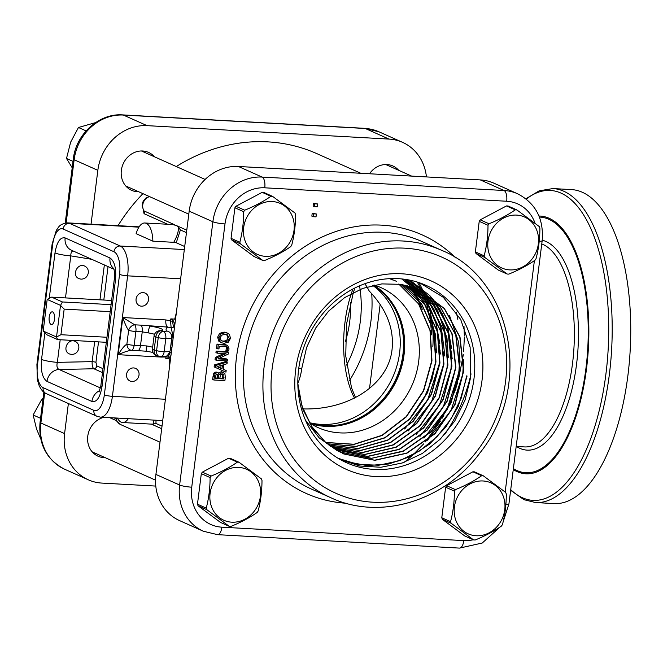 <?xml version="1.0" encoding="UTF-8"?>
<svg xmlns="http://www.w3.org/2000/svg" width="663" height="663" viewBox="0 0 663 663"><rect width="100%" height="100%" fill="white"/><g stroke="black" fill="none" stroke-linecap="round" stroke-linejoin="round"><path stroke-width="0.99" d="M444.84 434.24A156.667 139.661 114.1 0 0 471.053 373.882M371.711 293.643A130.942 116.721 -65.9 0 1 370.949 320.958A130.942 116.721 -65.9 0 1 349.442 380.62M360.796 173.275L317.055 153.725A172.886 154.114 114.1 0 0 176.283 166.546M142.935 193.654A172.886 154.114 114.1 0 0 118.006 225.669M152.871 241.166A21.481 9.216 93.2 0 0 144.791 222.992A21.481 9.216 93.2 0 0 136.114 233.674L152.871 241.166L173.731 242.318L176.25 242.749L184.712 246.537M176.333 312.861A172.886 154.114 114.1 0 0 174.75 319.102L170.814 318.886L170.557 320.95L172.571 321.315L172.753 319.848L170.814 318.886M166.098 356.031L165.791 358.642L169.728 358.865A172.886 154.114 114.1 0 0 169.72 365.189M159.294 330.754L159.178 330.779A6.141 5.428 80.9 0 1 160.91 330.812A15.854 2.312 7.2 0 0 150.136 326.113A6.141 1.111 98.8 0 0 148.147 332.867A9.721 1.417 -172.8 0 1 154.537 334.343M152.639 347.296A9.721 1.417 7.2 0 0 146.498 345.92L134.141 345.315A6.141 0.895 -172.8 0 1 126.882 344.163L128.622 330.348A6.141 0.895 7.2 0 0 135.89 331.5L142.238 331.848A6.141 2.635 -86.8 0 0 141.07 325.168L167.681 327.083A6.141 2.635 93.2 0 1 165.899 319.922L122.829 317.536C124.884 323.652 126.815 327.92 128.622 330.348A6.141 4.285 -53.7 0 1 134.722 324.812L122.829 317.536L118.138 354.68C124.039 352.053 128.498 350.594 131.498 350.296A6.141 4.716 -94.7 0 1 126.882 344.163C124.603 345.44 121.694 348.945 118.138 354.68L161.208 357.075L168.071 356.934L170.035 352.948L171.344 352.326M141.07 325.168L134.722 324.812A6.141 2.635 -86.8 0 1 135.89 331.5L134.141 345.315A6.141 2.635 93.2 0 1 131.498 350.296L137.854 350.652A6.141 2.635 93.2 0 0 140.49 345.672L142.238 331.848L148.147 332.867M159.178 330.779A6.141 6.141 0 0 0 154.056 336.066A6.141 0.895 7.2 0 0 155.813 336.937A6.141 4.243 -74.7 0 1 160.91 330.812L163.33 331.475A6.141 4.243 -74.7 0 0 158.242 337.6L156.592 350.652L154.164 349.989L155.813 336.937L158.242 337.6A6.141 0.895 -172.8 0 0 165.791 338.669A6.141 3.307 -88.2 0 0 163.33 331.475A6.647 0.97 -172.8 0 0 166.421 330.953A6.141 6.042 -26.9 0 1 171.137 334.202L171.775 337.84L170.126 350.893A12.788 1.865 -172.8 0 1 164.142 351.721A6.141 0.895 -172.8 0 1 156.592 350.652A6.141 4.243 -74.7 0 0 159.302 356.47L159.302 356.47A6.141 6.141 0 0 0 160.728 356.686L160.728 356.686A6.141 3.307 -88.2 0 0 164.142 351.721L165.791 338.669A12.788 1.865 7.2 0 0 171.775 337.84M154.056 336.066L152.407 349.119A6.141 0.895 7.2 0 0 154.164 349.989A6.141 4.243 -74.7 0 0 156.874 355.807L159.302 356.47M146.498 345.92A6.141 1.111 98.8 0 0 146.788 351.257L152.913 352.434M137.854 350.652L146.796 351.249M165.899 319.922L170.557 320.95L171.129 327.688A1.533 1.243 142.6 0 0 173.366 326.536L172.571 321.315M166.421 330.953A108.434 15.837 7.2 0 1 167.681 327.083L171.129 327.688L172.612 334.243L173.64 334.193M169.827 352.152A1.533 1.376 -104.9 0 1 170.035 352.948M171.618 335.47A102.301 14.942 -172.8 0 1 172.612 334.243L170.292 349.534M165.791 358.642L167.888 358.401L168.071 356.934M131.945 381.482A6.903 6.158 -65.9 0 1 129.981 381.01A6.903 6.158 -65.9 0 1 127.18 372.2A6.903 6.158 -65.9 0 1 135.617 368.404A6.903 6.158 -65.9 0 1 138.799 376.153A6.903 6.158 -65.9 0 1 131.945 381.482M141.459 306.182A6.903 6.158 -65.9 0 1 139.495 305.709A6.903 6.158 -65.9 0 1 136.694 296.891A6.903 6.158 -65.9 0 1 145.131 293.104A6.903 6.158 -65.9 0 1 148.313 300.853A6.903 6.158 -65.9 0 1 141.459 306.182M172.753 319.848A21.481 9.216 93.2 0 1 174.792 325.036M170.946 355.492A21.481 9.216 93.2 0 1 167.888 358.401M81.01 279.164L78.963 278.651C71.306 275.593 77.38 262.449 84.765 266.12C87.383 267.479 88.577 269.717 88.345 272.841C87.433 276.927 84.988 279.032 81.01 279.164M71.496 354.465L69.458 353.959C61.792 350.893 67.866 337.757 75.251 341.42C77.869 342.779 79.063 345.025 78.831 348.15C77.919 352.227 75.474 354.332 71.496 354.465M113.887 269.203L71.447 250.233A12.788 11.395 -65.9 0 1 65.131 237.918C60.258 236.915 56.877 241.92 54.996 252.934A12.788 1.865 7.2 0 0 70.792 255.877C70.767 253.059 71.488 251.401 72.963 250.912M44.902 332.801L41.545 359.412A12.788 1.865 7.2 0 0 57.341 362.354L60.2 339.746M41.545 359.412C40.592 370.849 42.415 378.183 47.007 381.407A12.788 11.395 -65.9 0 1 59.115 369.49C57.051 368.454 56.463 366.075 57.341 362.354L92.149 361.633C91.975 365.338 92.563 367.716 93.914 368.769A3.066 2.735 114.1 0 0 96.823 365.91L95.936 362.338A3.066 0.448 7.2 0 0 92.149 361.633L94.668 341.66M47.007 381.407L91.892 401.471A12.788 11.395 -65.9 0 1 99.699 390.59M91.892 401.471C96.765 402.474 100.146 397.469 102.027 386.454A12.788 1.865 -172.8 0 1 100.875 385.493L114.326 279.015A12.788 1.865 -172.8 0 1 114.359 278.908M102.027 386.454L115.478 279.977A12.788 1.865 -172.8 0 1 114.326 279.015M115.478 279.977C116.431 268.54 114.616 261.205 110.017 257.982A12.788 11.395 114.1 0 0 113.68 268.581M128.291 418.676A21.481 9.216 93.2 0 1 122.622 422.522A21.481 9.216 93.2 0 1 117.417 418.071M510.643 490.288L523.919 499.67L535.571 502.554L554.111 503.582A157.23 67.452 -86.8 0 0 629.253 363.051A157.23 67.452 -86.8 0 0 582.329 192.27A157.23 67.452 -86.8 0 0 571.547 189.601L553.008 188.565L539.218 190.803L525.925 198.767M153.973 420.102L153.17 424.088L155.954 423.45L156.029 420.218M151.305 424.088L153.17 424.088M143.332 210.163L144.053 213.693L167.714 224.268M176.25 242.749L180.394 229.937L178.09 226.854C178.952 230.5 177.493 235.655 173.731 242.318M174.75 319.102L175.397 320.295M170.582 358.41L169.728 358.865M369.515 388.526L380.148 304.383M178.09 226.854L176.391 225.553L173.283 224.707M174.402 224.666L143.738 210.793M198.088 505.786L220.472 522.411L229.241 526.331L206.856 509.706A32.711 29.155 -65.9 0 1 206.234 508.115C208.787 498.501 210.072 488.316 210.096 477.567L201.32 473.647L197.466 504.195A32.711 29.155 114.1 0 0 198.088 505.786L206.856 509.706M202.339 472.147L211.107 476.067C221.119 471.998 229.87 467.357 237.354 462.144A32.711 29.155 -65.9 0 1 238.174 462.177A32.711 29.155 -65.9 0 1 238.987 462.235L230.218 458.315A32.711 29.155 114.1 0 0 228.578 458.224L202.339 472.147A32.711 29.155 114.1 0 0 201.32 473.647M197.466 504.195L206.234 508.115M237.354 462.144L228.578 458.224M238.987 462.235L261.371 478.86A32.711 29.155 -65.9 0 1 261.993 480.451C261.976 491.2 260.683 501.385 258.131 510.999A32.711 29.155 -65.9 0 1 257.12 512.499C249.636 517.704 240.893 522.345 230.881 526.422A32.711 29.155 -65.9 0 1 229.241 526.331M210.096 477.567A32.711 29.155 -65.9 0 1 211.107 476.067M238.721 467.407A27.912 24.879 -65.9 0 1 260.435 496.197A27.912 24.879 -65.9 0 1 231.801 522.187A27.912 24.879 -65.9 0 1 210.088 493.396A27.912 24.879 -65.9 0 1 238.721 467.407M231.677 239.915L254.053 256.54L262.83 260.46L240.445 243.835A32.711 29.155 -65.9 0 1 239.824 242.252C242.376 232.63 243.661 222.453 243.686 211.704L234.909 207.776L231.047 238.332A32.711 29.155 114.1 0 0 231.677 239.915L240.445 243.835M235.92 206.284L244.697 210.204C254.708 206.127 263.46 201.486 270.935 196.281A32.711 29.155 -65.9 0 1 271.755 196.314A32.711 29.155 -65.9 0 1 272.576 196.372L263.799 192.444A32.711 29.155 114.1 0 0 262.167 192.353L235.92 206.284A32.711 29.155 114.1 0 0 234.909 207.776M231.047 238.332L239.824 242.252M270.935 196.281L262.167 192.353M272.576 196.372L294.96 212.997A32.711 29.155 -65.9 0 1 295.582 214.58C295.557 225.329 294.273 235.514 291.72 245.136A32.711 29.155 -65.9 0 1 290.709 246.628C283.225 251.841 274.482 256.482 264.462 260.551A32.711 29.155 -65.9 0 1 262.83 260.46M243.686 211.704A32.711 29.155 -65.9 0 1 244.697 210.204M272.311 201.535A27.912 24.879 -65.9 0 1 294.016 230.326A27.912 24.879 -65.9 0 1 265.391 256.324A27.912 24.879 -65.9 0 1 243.677 227.533A27.912 24.879 -65.9 0 1 272.311 201.535M475.993 253.481L498.369 270.106L507.145 274.034L484.761 257.41A32.711 29.155 -65.9 0 1 484.139 255.819C486.692 246.197 487.976 236.02 488.001 225.271L479.225 221.343L475.363 251.899A32.711 29.155 114.1 0 0 475.993 253.481L484.761 257.41M480.236 219.851L489.012 223.771C499.024 219.693 507.775 215.052 515.25 209.848A32.711 29.155 -65.9 0 1 516.071 209.881A32.711 29.155 -65.9 0 1 516.891 209.939L508.115 206.011A32.711 29.155 114.1 0 0 506.482 205.928L480.236 219.851A32.711 29.155 114.1 0 0 479.225 221.343M475.363 251.899L484.139 255.819M515.25 209.848L506.482 205.928M516.891 209.939L539.276 226.564A32.711 29.155 -65.9 0 1 539.897 228.147C539.881 238.895 538.588 249.081 536.035 258.703A32.711 29.155 -65.9 0 1 535.024 260.194C527.541 265.407 518.798 270.048 508.786 274.117A32.711 29.155 -65.9 0 1 507.145 274.034M488.001 225.271A32.711 29.155 -65.9 0 1 489.012 223.771M516.626 215.102A27.912 24.879 -65.9 0 1 538.339 243.893A27.912 24.879 -65.9 0 1 509.706 269.891A27.912 24.879 -65.9 0 1 487.993 241.1A27.912 24.879 -65.9 0 1 516.626 215.102M442.403 519.353L464.788 535.977L473.556 539.897L451.171 523.273A32.711 29.155 -65.9 0 1 450.55 521.682C453.102 512.068 454.387 501.883 454.412 491.134L445.635 487.214L441.782 517.762A32.711 29.155 114.1 0 0 442.403 519.353L451.171 523.273M446.655 485.714L455.423 489.642C465.443 485.565 474.186 480.924 481.67 475.711A32.711 29.155 -65.9 0 1 482.49 475.744A32.711 29.155 -65.9 0 1 483.302 475.802L474.534 471.882A32.711 29.155 114.1 0 0 472.893 471.791L446.655 485.714A32.711 29.155 114.1 0 0 445.635 487.214M441.782 517.762L450.55 521.682M481.67 475.711L472.893 471.791M483.302 475.802L505.687 492.427A32.711 29.155 -65.9 0 1 506.308 494.018C506.292 504.767 505.007 514.952 502.455 524.566A32.711 29.155 -65.9 0 1 501.435 526.066C493.96 531.27 485.208 535.911 475.197 539.989A32.711 29.155 -65.9 0 1 473.556 539.897M454.412 491.134A32.711 29.155 -65.9 0 1 455.423 489.642M483.037 480.973A27.912 24.879 -65.9 0 1 504.75 509.764A27.912 24.879 -65.9 0 1 476.117 535.754A27.912 24.879 -65.9 0 1 454.404 506.963A27.912 24.879 -65.9 0 1 483.037 480.973M72.209 167.789L66.499 158.465L73.013 161.374M66.499 158.465L70.651 142.155L78.474 127.487L86.091 130.893M78.474 127.487L95.547 122.614M40.725 438.889L36.531 428.961L33.15 415.005L40.982 400.784L43.128 397.982M33.15 415.005L40.559 418.312M404.563 279.256A101.787 90.732 -65.9 0 1 405.126 279.919M405.375 280.209A101.787 90.732 -65.9 0 1 408.408 284.029M408.798 284.551A101.787 90.732 -65.9 0 1 409.908 286.084M410.09 286.35A101.787 90.732 -65.9 0 1 411.043 287.742M411.085 287.8A101.787 90.732 -65.9 0 1 412.262 289.607M412.345 289.739A101.787 90.732 -65.9 0 1 414.151 292.723M414.3 292.971A101.787 90.732 -65.9 0 1 416.986 298.002M417.209 298.449A101.787 90.732 -65.9 0 1 420.673 306.48M373.46 285.264A76.469 68.165 -65.9 0 1 403.377 354.688A76.469 68.165 -65.9 0 1 310.06 423.243M373.36 285.289A76.469 68.165 -65.9 0 1 402.913 354.473A76.469 68.165 -65.9 0 1 309.87 423.118M345.398 341.354A101.787 90.732 114.1 0 0 349.691 321.746A101.787 90.732 114.1 0 0 350.404 302.494M419.778 282.877L443.307 297.297L460.702 319.491L470.133 347.197L470.631 377.512L465.061 400.079L454.735 421.038L440.232 439.179L422.397 453.434L402.25 462.981L380.968 467.258L359.76 466.023L339.862 459.335M473.954 378.921A97.188 86.629 -65.9 0 1 341.884 460.445A97.188 86.629 -65.9 0 1 298.648 369.183A97.188 86.629 -65.9 0 1 421.055 283.333A97.188 86.629 -65.9 0 1 473.954 378.921M466.711 375.855L461.241 398.09L451.147 418.784L436.967 436.743L419.513 450.981L399.764 460.644L378.83 465.227L357.887 464.423L338.122 458.307M463.669 359.454L462.766 374.197L451.047 410.447L427.502 440.224M338.296 458.415L345.663 461.398L366.838 465.583L388.75 463.992L410.074 456.666L429.525 444.119L445.892 427.055L458.216 406.576L467.075 376.012M459.741 358.451L458.837 372.531L447.252 408.516L423.955 438.127M434.862 427.544L447.359 409.162L455.846 388.576L459.26 372.299M460.064 362.197L458.68 342.307L449.464 315.348M454.909 370.882L443.274 406.883L419.894 436.469M410.024 280.184L429.06 295.052M429.193 295.192L432.732 299.27M433.014 299.626L439.735 309.439M440.331 310.475L447.973 328.558L451.602 348.365M451.868 354.738L450.964 369.216L439.395 405.085L416.115 434.58M452.207 358.807L447.177 324.994L441.674 312.389M441.019 311.187L433.859 300.38M433.552 299.991L429.839 295.632M407.985 279.794L423.334 291.687M423.384 291.728L425.223 293.643M425.339 293.775L428.862 297.844M429.135 298.184L435.881 308.022M436.453 309.024L444.028 326.909L447.641 346.509M447.939 353.503L447.044 367.551M448.263 357.398L446.978 338.113L437.779 310.906M437.174 309.787L430.08 299.03M429.79 298.657L426.019 294.223M425.886 294.082L423.897 292.01M405.897 279.446L419.563 290.319M419.604 290.361L421.428 292.267M421.56 292.408L425.033 296.427M425.323 296.792L431.936 306.48M432.549 307.533L440.075 325.26L443.688 344.677M443.995 351.456L443.108 365.893L431.588 401.563L408.441 430.875M444.334 355.948L444.384 351.846L441.641 329.801L433.992 309.596M433.345 308.403L426.176 297.554M425.861 297.148L422.149 292.797M422.008 292.64L419.306 289.731L444.392 308.527L460.006 336.986L463.744 370.766L455 404.728L435.061 433.677L406.941 453.194L374.893 460.321L343.741 453.948L325.715 442.486L311.461 426.135L301.955 405.996L297.836 383.471A55.104 49.12 -65.9 0 0 301.814 368.247L306.629 347.42L315.712 328.003L328.608 311.121L344.545 297.662L362.636 288.43L381.847 283.897L401.098 284.352L419.306 289.731M403.842 279.164L414.574 287.792M414.607 287.825L415.66 288.861M415.709 288.919L417.499 290.767M417.632 290.908L421.121 294.944M421.395 295.284L428.083 305.038M428.671 306.066L436.221 324L439.809 343.649M440.075 350.014L439.171 364.236L427.718 399.764L404.679 428.986M440.406 354.009L435.583 320.892L429.98 307.93M429.334 306.737L422.256 296.046M421.966 295.673L418.295 291.355M418.146 291.198L416.256 289.209M416.198 289.151L415.013 287.974M414.98 287.941L404.04 279.189M411.657 416.671L423.69 399.076L431.994 379.393L435.674 362.354M431.414 334.848A115.594 103.047 114.1 0 0 430.163 320.022M430.047 319.243A115.594 103.047 114.1 0 0 428.886 312.919M428.588 311.56A115.594 103.047 114.1 0 0 428.132 309.629M428.016 309.157A115.594 103.047 114.1 0 0 426.276 302.933M426.185 302.626A115.594 103.047 114.1 0 0 425.745 301.259M425.48 300.48A115.594 103.047 114.1 0 0 424.768 298.425M424.693 298.209A115.594 103.047 114.1 0 0 423.599 295.325M423.541 295.184A115.594 103.047 114.1 0 0 423.135 294.157M422.928 293.668A115.594 103.047 114.1 0 0 422.737 293.203M422.704 293.112A115.594 103.047 114.1 0 0 422.124 291.778M422.107 291.728A115.594 103.047 114.1 0 0 421.734 290.883M421.726 290.866A115.594 103.047 114.1 0 0 421.129 289.557M420.964 289.209A115.594 103.047 114.1 0 0 419.646 286.499M419.513 286.234A115.594 103.047 114.1 0 0 418.585 284.444M418.494 284.27A115.594 103.047 114.1 0 0 417.864 283.109M417.814 283.026A115.594 103.047 114.1 0 0 417.425 282.33M422.29 309.256A102.044 90.964 114.1 0 0 418.626 300.173M418.394 299.668A102.044 90.964 114.1 0 0 413.447 290.551M413.364 290.402A102.044 90.964 114.1 0 0 412.079 288.405M412.038 288.339A102.044 90.964 114.1 0 0 410.845 286.573M410.157 285.612A102.044 90.964 114.1 0 0 406.833 281.261M406.552 280.913A102.044 90.964 114.1 0 0 405.234 279.347M373.915 285.165A76.726 68.397 -65.9 0 1 404.032 354.887A76.726 68.397 -65.9 0 1 311.063 423.881M539.201 241.299A9.207 1.343 7.2 0 0 542.177 240.694C543.933 218.956 535.762 203.317 517.654 193.795L493.952 183.203A47.976 42.772 114.1 0 0 480.319 179.913L238.398 166.479A47.976 42.772 114.1 0 0 189.179 211.166L155.921 474.426A47.976 42.772 114.1 0 0 179.615 520.629L203.317 531.22A47.976 42.772 114.1 0 1 179.623 485.018L155.921 474.426M314.378 206.674L313.11 206.102L313.475 203.243L317.668 203.972L317.304 206.831L314.378 206.674L314.743 203.814L317.668 203.972M313.11 216.702L311.842 216.13L312.207 213.271L316.4 214L316.036 216.859L313.11 216.702L313.475 213.842L316.4 214M215.4 367.468L214.132 366.904L214.381 364.932L225.967 361.484L227.235 362.048L227.028 363.738L223.787 364.658L223.207 369.258L226.166 370.526L225.959 372.142L215.4 367.468L215.649 365.495L227.235 362.048M213.817 379.998L212.55 379.427L213.801 373.095L216.005 371.96L218.094 372.722L219.486 374.355L222.528 372.25L224.873 373.634L225.329 377.156L224.89 380.612L213.817 379.998L215.069 373.667L217.273 372.531L218.094 372.722M218.591 373.029L221.251 371.678L223.613 372.498M218.972 358.434L226.298 358.849L227.566 359.412L227.384 360.904L216.312 360.291L216.594 358.02L225.975 353.652L217.207 353.164L217.398 351.672L228.47 352.285L228.246 354.083L218.028 358.882L227.566 359.412M216.312 360.291L215.044 359.727L215.326 357.448L223.754 353.528M217.207 353.164L215.939 352.6L216.13 351.1L227.202 351.721L228.47 352.285M227.152 350.918L227.757 349.02L227.384 347.155L225.702 346.716L219.254 346.359L218.931 348.904L217.754 348.837L218.284 344.685L226.473 345.141L227.608 345.398L229.058 348.879L228.569 350.992L225.884 350.346L226.481 348.456L226.116 346.583M217.754 348.837L216.486 348.274L217.008 344.122L225.205 344.578L227.608 345.398M221.55 342.771L218.674 341.064L217.663 337.111L219.652 333.307L224.102 332.097L226.638 332.669L229.456 334.351L230.467 338.321L228.47 342.116L224.028 343.318L221.55 342.771L219.942 341.636L218.931 337.674L220.92 333.87L225.379 332.669L227.906 333.232M295.657 370.012A103.32 92.099 -65.9 0 1 401.654 273.778A103.32 92.099 -65.9 0 1 482.026 380.363A103.32 92.099 -65.9 0 1 376.029 476.589A103.32 92.099 -65.9 0 1 295.657 370.012M313.475 203.243L314.743 203.814M312.207 213.271L313.475 213.842M217.033 366.606L222.478 365.031L222.006 368.752L217.033 366.606L220.738 368.18L221.086 365.429M220.738 368.18L222.006 368.752M214.381 364.932L215.649 365.495M223.207 369.258L226.166 370.526M217.34 374.396L218.616 374.96L218.517 378.639L215.276 378.465L216.039 374.761L217.273 374.205L218.616 374.96L217.34 374.396L217.481 376.261L218.749 376.824M215.342 377.968L217.249 378.076L217.481 376.261M217.249 378.076L218.517 378.639M219.809 378.217L222.569 378.374L222.611 374.313L223.879 374.877L223.837 378.938L219.751 378.714L220.53 374.802L223.116 374.081M222.378 373.924L223.879 374.877M222.569 378.374L223.837 378.938M213.801 373.095L215.069 373.667M215.326 357.448L216.594 358.02M216.13 351.1L217.398 351.672M225.892 350.263L227.16 350.826M226.638 346.815L227.053 346.94M217.008 344.122L218.284 344.685M221.467 340.848L222.967 341.08C225.934 341.138 227.591 340.003 227.931 337.666L226.647 334.558M225.163 334.334L227.334 334.798L229.199 338.238C228.859 340.567 227.202 341.702 224.243 341.644L221.019 340.475L220.207 337.74L221.691 335.138L225.163 334.334M218.674 341.064L219.942 341.636M219.652 333.307L220.92 333.87M418.892 282.678A115.594 103.047 -65.9 0 1 419.149 283.134M419.182 283.192A115.594 103.047 -65.9 0 1 419.671 284.071M419.72 284.17A115.594 103.047 -65.9 0 1 420.483 285.587M420.591 285.794A115.594 103.047 -65.9 0 1 421.676 287.924M421.834 288.239A115.594 103.047 -65.9 0 1 423.342 291.455M423.533 291.886A115.594 103.047 -65.9 0 1 423.955 292.839M423.98 292.897A115.594 103.047 -65.9 0 1 424.66 294.505M424.701 294.612A115.594 103.047 -65.9 0 1 425.571 296.784M425.803 297.405A115.594 103.047 -65.9 0 1 426.922 300.496M427.013 300.762A115.594 103.047 -65.9 0 1 428.406 305.113M428.688 306.099A115.594 103.047 -65.9 0 1 430.544 313.516M430.668 314.113A115.594 103.047 -65.9 0 1 431.63 319.276M431.911 321.124A115.594 103.047 -65.9 0 1 432.516 326.047M432.616 327.091A115.594 103.047 -65.9 0 1 432.856 346.5M298.74 368.512L301.814 368.247M401.745 278.924L410.778 286.408M411.01 286.623L436.378 305.469L451.901 333.754L455.622 367.335L446.937 401.082L427.146 429.864L399.201 449.29L367.343 456.368L335.702 449.729L367.6 456.484L399.457 449.398L427.395 429.98L447.194 401.198L455.871 367.443L452.158 333.87L436.635 305.585L411.682 286.922L413.704 289.391M413.811 289.507L417.276 293.535M417.541 293.866L424.187 303.579M424.751 304.566L432.243 322.21L435.823 341.569M436.13 348.539L435.251 362.578M436.461 352.542L435.276 333.92L426.094 306.463M425.505 305.378L418.477 294.695M418.196 294.331L414.466 289.946M414.342 289.814L411.333 286.723M411.143 286.54L401.919 278.949M412.817 287.203L415.378 288.289L440.456 306.986L456.078 335.362L459.815 369.076L451.089 402.963L431.199 431.853L403.137 451.329L371.147 458.415L340.069 452L337.542 450.815M337.119 450.6L319.185 437.878L305.461 420.168M408.988 286.043L433.37 304.864L448.437 332.992L451.917 366.2L443.257 399.532L423.707 427.975L396.176 447.276L364.733 454.553L334.044 448.702L364.658 454.437L396.018 447.119L423.483 427.834L442.992 399.441L451.652 366.183L448.221 333.025L433.254 304.914L408.988 286.043M406.983 285.521L430.469 304.59L444.832 332.486L447.931 365.147L439.32 397.817L420.209 425.779L393.341 444.972L362.545 452.589L332.279 447.533M405.018 285.082L427.594 304.392L441.202 332.022L443.945 364.086L435.409 396.101L416.754 423.558L390.548 442.611L360.448 450.583L330.63 446.365M389.471 278.659L393.217 279.993M393.772 280.209L395.446 280.905M395.695 281.004L396.383 281.311M402.98 284.676L424.643 304.184L437.563 331.525L439.967 363.009L431.497 394.361L413.273 421.32L387.747 440.24L358.327 448.569L328.972 445.13M390.283 278.932L391.659 279.504M391.99 279.645L392.736 279.977M400.908 284.328L421.676 303.986L433.917 331.036L435.972 361.94L427.577 392.62L409.809 419.091L384.938 437.878L356.205 446.489L327.323 443.837M398.844 284.037L418.718 303.845L430.246 330.588L431.978 360.871L423.674 390.897L406.336 416.853L382.145 435.467L354.117 444.401L325.74 442.511M419.256 289.706L444.276 308.568L459.807 337.044L463.478 370.808L454.694 404.728L434.737 433.635L406.634 453.111L374.612 460.205L343.492 453.84L326.411 443.182L312.629 428.132L302.983 409.593L298.035 388.709M412.966 287.253L415.129 288.173L440.141 306.803L455.763 335.072L459.583 368.678L450.997 402.491L431.281 431.389L403.402 450.981L371.52 458.29L340.459 452.174M340.069 451.992L337.716 450.906M406.925 285.513L430.32 304.615L444.608 332.478L447.682 365.081L439.072 397.701L420.01 425.613L393.209 444.798L362.479 452.473L332.246 447.508M404.927 285.057L427.42 304.383L440.978 332.006L443.688 364.028L435.152 395.985L416.53 423.408L390.383 442.461L360.341 450.459L330.555 446.315M389.554 278.659L393.524 280.093M394.029 280.292L395.538 280.93M402.913 284.659L424.486 304.201L437.331 331.525L439.702 362.959L431.248 394.253L413.066 421.171L387.598 440.075L358.244 448.428L328.914 445.088M389.604 278.651L391.634 279.496M391.957 279.637L392.479 279.869M400.825 284.311L421.511 304.002L433.685 331.028L435.715 361.882L427.32 392.521L409.585 418.941L384.772 437.721L356.089 446.373L327.249 443.771M398.728 284.021L418.527 303.836L430.014 330.555L431.712 360.805L423.417 390.772L406.129 416.704L381.979 435.309L353.992 444.26L325.657 442.436M374.322 285.082A76.726 68.397 -65.9 0 1 380.794 287.543A76.726 68.397 -65.9 0 1 418.676 361.434A76.726 68.397 -65.9 0 1 318.165 427.635A76.726 68.397 -65.9 0 1 309.43 422.837M360.1 289.416A115.594 103.047 -65.9 0 1 360.282 321.605A115.594 103.047 -65.9 0 1 346.6 365.089M359.537 285.828A115.594 103.047 -65.9 0 1 359.669 286.59M359.694 286.781A115.594 103.047 -65.9 0 1 360.067 289.209M91.038 224.169L97.842 170.333A47.976 42.772 -65.9 0 1 147.062 125.647L388.982 139.081A47.976 42.772 -65.9 0 1 402.615 142.371A47.976 42.772 -65.9 0 1 426.433 176.922M155.788 486.078L101.911 483.087A47.976 42.772 -65.9 0 1 88.278 479.797A47.976 42.772 -65.9 0 1 64.584 433.594L68.38 403.518M154.388 156.75A20.768 18.514 114.1 0 0 148.553 152.407A20.768 18.514 114.1 0 0 142.653 150.99A20.768 18.514 114.1 0 0 122.025 167.01A20.768 18.514 114.1 0 0 131.606 190.331A20.768 18.514 114.1 0 0 138.733 191.773M398.703 170.316A20.768 18.514 114.1 0 0 392.869 165.974A20.768 18.514 114.1 0 0 386.968 164.557A20.768 18.514 114.1 0 0 369.523 173.764M103.934 417.325A20.768 18.514 114.1 0 0 87.839 435.624A20.768 18.514 114.1 0 0 98.016 456.194A20.768 18.514 114.1 0 0 105.144 457.644M115.76 418.66A20.768 18.514 114.1 0 0 114.964 418.278A20.768 18.514 114.1 0 0 114.011 417.889M302.95 408.905C349.227 410.273 388.344 384.2 392.057 349.534C394.22 328.798 386.604 309.289 369.216 291.007L367.062 286.946M366.962 286.781L365.636 284.908M365.52 284.759L364.708 283.764M51.059 324.489A6.39 2.743 93.2 0 1 49.203 317.03A6.39 2.743 93.2 0 1 52.642 311.941A6.39 2.743 93.2 0 1 54.49 319.392A6.39 2.743 93.2 0 1 51.059 324.489M106.967 337.268L60.938 334.716L56.521 337.003L57.631 339.605L46.841 334.782L43.186 331.044L47.181 299.419L51.598 297.132L111.616 300.463M47.181 299.419L60.515 305.378L56.521 337.003L43.186 331.044M57.631 339.605L106.329 342.307M60.938 334.716L64.17 309.115L110.199 311.668M111.086 304.657L62.388 301.955L60.515 305.378L64.17 309.115M62.388 301.955L51.598 297.132M165.418 399.267L112.412 396.325L127.636 275.841L180.634 278.783M119.564 274.399L104.34 394.883A19.434 8.337 93.2 0 1 93.889 410.364L43.095 387.664A19.434 8.337 93.2 0 1 37.468 364.99L52.684 244.506A19.434 8.337 93.2 0 1 63.134 229.025L113.928 251.725A19.434 8.337 93.2 0 1 119.564 274.399A6.141 0.895 -172.8 0 0 127.636 275.841A25.575 10.973 -86.8 0 0 120.227 246.014L69.433 223.307L138.915 227.169M184.331 249.57L120.227 246.014A6.141 5.47 114.1 0 0 113.928 251.725M174.394 328.202L173.366 326.536M170.524 347.71A102.301 14.942 7.2 0 1 170.963 347.296L171.99 347.246M65.488 297.902L70.792 255.877L91.776 259.316M54.996 252.934L49.261 298.342M100.469 387.971L59.115 369.49L93.914 368.769L102.508 372.606M110.017 257.982L65.131 237.918M52.684 244.506A6.141 0.895 -172.8 0 1 52.128 244.042L36.913 364.526A6.141 0.895 7.2 0 0 37.468 364.99M36.913 364.526L37.343 379.758L39.208 385.841C41.512 390.316 43.816 392.894 46.128 393.573A6.141 5.47 -65.9 0 1 43.095 387.664M46.128 393.573L96.922 416.273A6.141 5.47 -65.9 0 1 93.889 410.364M96.922 416.273L100.411 417.135A25.575 10.973 -86.8 0 0 112.412 396.325A6.141 0.895 -172.8 0 1 104.34 394.883M139.122 226.837L67.684 222.876A25.575 10.973 -86.8 0 1 69.433 223.307A6.141 5.47 114.1 0 0 63.134 229.025M103.005 368.669L96.823 365.91M104.356 264.943L99.956 299.817M95.936 362.338L98.522 341.876M103.809 300.032L108.036 266.592M539.4 217.074A128.025 54.921 93.2 0 1 548.815 219.279A128.025 54.921 93.2 0 1 585.91 368.603A128.025 54.921 93.2 0 1 517.065 470.581A128.025 54.921 93.2 0 1 513.386 468.608M516.452 446.472A105.367 45.2 -86.8 0 0 519.875 448.345A105.367 45.2 -86.8 0 0 576.537 364.418A105.367 45.2 -86.8 0 0 546.005 241.514A105.367 45.2 -86.8 0 0 542.235 240.23M162.021 426.16L155.954 423.45M180.402 229.937L186.469 232.647M541.77 243.918A102.301 43.891 93.2 0 1 542.856 244.374A102.301 43.891 93.2 0 1 573.387 355.484A102.301 43.891 93.2 0 1 524.499 446.92L516.179 446.456M513.261 469.553A129.07 55.377 -86.8 0 0 517.099 471.617A129.07 55.377 -86.8 0 0 586.506 368.81A129.07 55.377 -86.8 0 0 549.105 218.26A129.07 55.377 -86.8 0 0 538.978 216.03M526.314 199.074A155.217 66.59 93.2 0 1 560.931 193.074A155.217 66.59 93.2 0 1 605.907 374.123A155.217 66.59 93.2 0 1 522.444 497.756A155.217 66.59 93.2 0 1 510.725 489.65M535.571 502.554A157.23 67.452 -86.8 0 0 610.706 362.023A157.23 67.452 -86.8 0 0 563.782 191.242A157.23 67.452 -86.8 0 0 553.008 188.565M151.379 424.121L161.697 428.729M159.998 442.18L120.666 424.602A9.207 8.205 -65.9 0 1 116.1 418.005M149.565 196.621A9.207 8.205 -65.9 0 0 144.202 211.166A2.047 1.823 -65.9 0 1 144.053 213.693M186.775 230.194L176.391 225.553M473.258 539.765A38.769 34.559 -65.9 0 1 463.818 540.61L221.898 527.176A38.769 34.559 -65.9 0 1 191.74 487.181L224.997 223.928A38.769 34.559 -65.9 0 1 264.769 187.811L506.689 201.245A38.769 34.559 -65.9 0 1 535.041 223.232M534.403 260.617L505.173 492.021M455.68 257.874A141.683 126.302 114.1 0 0 381.863 225.155A141.683 126.302 114.1 0 0 236.509 357.117A141.683 126.302 114.1 0 0 346.003 503.225M264.056 367.261A135.542 120.823 114.1 0 0 330.986 497.797C380.131 520.853 444.89 501.029 480.103 452.688C532.961 387.001 512.864 278.957 441.616 250.307A135.542 120.823 114.1 0 0 403.112 241.017A135.542 120.823 114.1 0 0 264.056 367.261M404.886 248.177A129.409 115.354 -65.9 0 1 505.554 381.664A129.409 115.354 -65.9 0 1 372.797 502.198A129.409 115.354 -65.9 0 1 272.128 368.703A129.409 115.354 -65.9 0 1 404.886 248.177M330.986 497.797L311.519 489.095A135.542 120.823 -65.9 0 1 244.581 358.559A135.542 120.823 -65.9 0 1 383.637 232.315A135.542 120.823 -65.9 0 1 422.149 241.605L441.616 250.307M189.179 211.166L212.881 221.757L179.623 485.018A9.207 1.343 7.2 0 0 191.74 487.181M264.769 187.811A9.207 3.953 -86.8 0 0 262.1 177.071A47.976 42.772 114.1 0 0 212.881 221.757A9.207 1.343 -172.8 0 0 224.997 223.928M506.689 201.245A9.207 3.953 -86.8 0 0 504.021 190.505L262.1 177.071L238.398 166.479M500.2 526.903L482.225 543.03L459.5 548.102L217.58 534.668A9.207 3.953 -86.8 0 0 221.898 527.176M459.5 548.102A9.207 3.953 -86.8 0 0 463.818 540.61M542.177 240.694L508.919 503.955A9.207 1.343 -172.8 0 1 505.852 504.56M517.654 193.795A47.976 42.772 114.1 0 0 504.021 190.505L480.319 179.913M222.735 377.073L224.003 377.637M212.956 376.236L214.224 376.799M216.005 371.96L217.273 372.531M221.251 371.678L222.528 372.25M226.481 348.456L227.757 349.02M225.205 344.578L226.473 345.141M222.967 341.08L224.243 341.644M224.102 332.097L225.379 332.669M217.663 337.111L218.931 337.674M147.062 125.647L123.359 115.055L365.28 128.489L388.982 139.081M66.159 222.909L74.14 159.742A47.976 42.772 -65.9 0 1 123.359 115.055A9.207 3.953 -86.8 0 0 122.73 114.898C99.094 113.041 75.889 134.199 73.311 159.045L65.223 223.05M73.311 159.045A9.207 1.343 -172.8 0 0 74.14 159.742L97.842 170.333M122.73 114.898L364.65 128.332A9.207 3.953 -86.8 0 1 365.28 128.489A47.976 42.772 -65.9 0 1 378.913 131.78L402.615 142.371M64.584 433.594L40.882 423.002L44.694 392.794M88.278 479.797L64.576 469.205A47.976 42.772 -65.9 0 1 40.882 423.002A9.207 1.343 7.2 0 1 40.053 422.306L43.857 392.198M352.708 289.656A76.726 32.918 -86.8 0 0 351.431 293.253M351.332 293.56A76.726 32.918 -86.8 0 0 354.523 398.131M372.763 285.421A76.726 68.397 -65.9 0 1 392.388 377.976A76.726 68.397 -65.9 0 1 309.306 422.629M100.411 417.135L162.725 420.591M152.407 349.119A6.141 6.141 0 0 0 156.874 355.807M160.728 356.686C165.642 355.484 166.173 359.056 170.126 350.893M99.027 392.024L100.9 385.493M114.351 279.015C114.624 272.766 114.326 269.12 113.464 268.076M67.684 222.876C58.941 223.953 58.725 227.368 56.363 230.276L52.128 244.042M122.622 422.522L151.885 424.146M120.666 424.602L116.903 421.337L115.619 417.972M149.192 196.455L145.711 198.171L143.266 201.113L142.462 203.143L142.131 205.795L143.714 210.759M144.791 222.992L174.054 224.616M116.539 420.715L109.668 417.64M155.523 480.161L92.19 451.851M205.132 179.441L141.426 150.965M188.806 214.157L125.771 185.98M411.632 176.101L385.75 164.532M404.579 462.161L412.204 455.597M413.107 454.76L423.674 443.879M425.364 441.923L440.514 420.98M442.213 418.121L444.019 414.93M449.97 403.029L451.884 398.612M456.691 385.526L457.545 382.766M458.473 379.559L463.329 354.697M463.636 351.755L464.349 337.119M464.349 335.942L463.992 326.32M217.58 534.668L203.317 531.22M508.919 503.955L503.018 522.278M456.293 312.198L457.818 319.359M64.576 469.205C46.468 459.683 38.288 444.044 40.053 422.306M364.65 128.332L378.913 131.78M354.97 287.949L354.755 288.513M354.655 288.778L353.429 292.217M353.329 292.507L346.517 324.224L345.738 355.981L351.531 387.847L355.534 397.618"/></g></svg>

